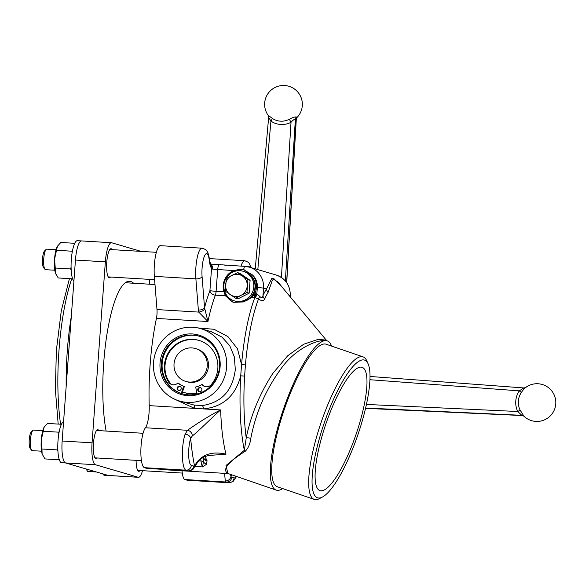 <?xml version="1.0" encoding="UTF-8"?>
<svg xmlns="http://www.w3.org/2000/svg" width="585" height="585" viewBox="0 0 585 585"><rect width="100%" height="100%" fill="white"/><g stroke="black" fill="none" stroke-linecap="round" stroke-linejoin="round"><path stroke-width="0.88" d="M523.794 416.096A3.43 3.4 -61.8 0 0 521.82 415.321L517.74 411.511A20.607 20.007 106.7 0 1 515.78 401.017A20.607 20.007 106.7 0 1 519.253 390.86L521.315 392.469A17.433 16.928 -73.3 0 0 518.376 401.061A17.433 16.928 -73.3 0 0 520.028 409.939L523.97 416.257M369.947 379.731L519.253 390.86L523.824 387.943L525.476 387.614A18.859 18.859 0 0 1 555.75 403.964A18.859 18.859 0 0 1 523.867 416.169L522.632 415.562A14.435 0.812 3.4 0 1 521.82 415.321L365.625 408.023M526.098 387.314C525.154 387.599 523.553 389.317 521.315 392.469M366.429 404.44L517.74 411.511A3.43 0.556 154.5 0 0 520.028 409.939M522.968 415.591A3.43 3.203 -78.1 0 0 522.632 415.562L365.552 408.345M254.767 293.714A17.14 16.621 -73.7 0 0 256.449 287.389A17.14 16.621 -73.7 0 0 252.303 274.833L243.667 269.685L233.722 270.584A17.14 16.621 -73.7 0 0 223.221 285.385A17.14 16.621 -73.7 0 0 223.96 291.864L225.408 295.783L232.962 302.24L243.316 301.97L251.886 297.377L254.767 293.714L256.852 293.955L259.791 296.412C261.407 298.226 262.468 298.014 262.957 295.769A96.364 23.078 -86.6 0 1 266.475 288.961L271.915 278.167L278.124 282.197L284.624 290.145M223.953 284.354A17.14 16.621 -73.7 0 0 223.821 285.568A17.14 16.621 -73.7 0 0 234.278 302.562M254.285 295.842A17.14 16.621 -73.7 0 0 255.433 293.758M165.672 469.528A98.573 23.605 93.4 0 0 167.398 469.901L227.872 473.55L226.007 465.492L244.362 450.296A98.573 23.605 -86.6 0 1 240.72 375.841C235.477 395.833 223.097 406.86 203.58 408.908L194.527 408.367L173.46 398.634M210.359 264.171A5.141 3.722 97.4 0 1 212.757 269.18L211.551 268.376A22.288 5.338 -86.6 0 1 209.247 260.062A15.429 3.693 93.4 0 0 204.472 256.04A15.429 3.693 93.4 0 0 202.081 276.625L204.56 307.776A103.721 24.841 -86.6 0 1 209.905 290.73A5.141 3.985 -158.9 0 0 215.382 295.176A98.573 23.605 93.4 0 0 207.938 321.523L198.761 312.097L198.359 310.013A5.141 2.53 -4.6 0 0 204.56 307.776L207.938 321.523L156.429 318.423A98.573 23.605 93.4 0 0 150.126 364.711A98.573 23.605 93.4 0 0 149.212 405.632A17.14 4.102 -86.6 0 1 145.424 427.759A20.57 4.929 93.4 0 0 141.08 445.77A20.57 4.929 93.4 0 0 144.415 467.678L146.747 468.366A17.14 4.102 93.4 0 0 146.967 468.402L188.502 470.903A17.14 4.102 -86.6 0 1 188.282 470.866L185.95 470.179A20.57 4.929 -86.6 0 1 182.615 448.278A20.57 4.929 -86.6 0 1 185.101 434.187L187.514 430.297C195.273 424.673 209.781 415.262 220.647 409.939C211.726 417.639 199.236 430.633 192.297 435.957L190.673 438.37A5.141 3.722 -161.6 0 0 185.101 434.187M326.291 340.148L327.052 340.814C319.739 338.7 297.75 346.781 282.789 366.334C266.533 387.943 255.872 411.964 250.797 438.399C250.153 443.788 248.325 448.066 245.32 451.218A5.141 3.313 -118.9 0 0 244.362 450.296L246.227 437.909C250.797 415.328 259.652 393.844 272.8 373.449L287.71 355.76L303.695 344.236L318.298 339.322L326.291 340.148L280.595 285.305L273.78 278.548L272.186 280.668L268.091 292.383A5.141 4.563 31.7 0 1 266.475 288.961L263.521 288.098L257.327 287.44A15.429 14.954 -73.7 0 0 252.303 274.833M268.091 292.383A92.73 22.208 93.4 0 0 264.705 298.935C263.696 301.085 261.634 301.114 258.511 299.015L254.855 297.553L253.824 295.308M197.796 327.907L214.088 329.296L227.901 336.565L237.473 348.792L241.554 364.565A5.141 0.556 5 0 1 245.422 364.967L244.61 376.067A97.066 23.246 93.4 0 0 246.227 437.909A5.141 2.413 -168.8 0 1 250.797 438.399M282.723 488.607A78.858 19.327 -71.1 0 1 276.376 490.157A78.858 19.327 -71.1 0 1 276.171 490.091A78.858 19.327 -71.1 0 1 283.301 409.639A78.858 19.327 -71.1 0 1 327.081 340.821A78.858 19.327 -71.1 0 1 327.278 340.887A78.858 19.327 -71.1 0 1 331.549 346.079M245.32 451.218C227.689 462.34 221.912 469.799 227.982 473.579M363.088 356.879L326.137 344.229A75.326 18.464 108.9 0 0 325.94 344.163A75.326 18.464 108.9 0 0 284.127 409.902A75.326 18.464 108.9 0 0 277.319 486.749L314.269 499.407A75.326 18.464 -71.1 0 1 321.077 422.56A75.326 18.464 -71.1 0 1 362.89 356.821A75.326 18.464 -71.1 0 1 363.088 356.879A75.326 18.464 -71.1 0 1 366.707 360.711L368.111 363.819A72.759 17.828 108.9 0 0 364.426 360.06A72.759 17.828 108.9 0 0 323.907 423.935A72.759 17.828 108.9 0 0 317.648 497.842A72.759 17.828 108.9 0 0 322.489 497.009A72.759 17.828 108.9 0 0 357.903 434.728A72.759 17.828 108.9 0 0 368.111 363.819M322.489 497.009L319.476 498.61A75.326 18.464 -71.1 0 1 314.459 499.473A75.326 18.464 -71.1 0 1 314.269 499.407M320.09 490.639A65.147 15.963 108.9 0 0 356.258 433.785A65.147 15.963 108.9 0 0 362.144 367.321A65.147 15.963 108.9 0 0 361.976 367.27A65.147 15.963 108.9 0 0 325.816 424.118A65.147 15.963 108.9 0 0 319.922 490.581A65.147 15.963 108.9 0 0 320.09 490.639M226.629 367.014A37.718 36.562 -73.7 0 0 200.684 328.624A37.718 36.562 -73.7 0 0 153.526 362.612A37.718 36.562 -73.7 0 0 179.471 401.01A37.718 36.562 -73.7 0 0 226.629 367.014M179.471 401.01L194.183 405.083L202.154 405.566C221.583 402.648 232.64 390.641 235.309 369.559L234.344 356.894L229.766 345.72L221.964 337.092L211.434 331.768L200.684 328.624M220.114 366.627A30.99 30.047 106.3 0 1 187.814 395.679A30.99 30.047 106.3 0 1 160.041 363.007A30.99 30.047 106.3 0 1 192.341 333.955A30.99 30.047 106.3 0 1 220.114 366.627M161.409 363.183A30.003 29.082 -73.7 0 0 182.045 393.727A30.003 29.082 -73.7 0 0 219.558 366.685A30.003 29.082 -73.7 0 0 198.915 336.141A30.003 29.082 -73.7 0 0 161.409 363.183M199.302 336.258A30.003 29.082 -73.7 0 0 162.169 363.409A30.003 29.082 -73.7 0 0 182.432 393.837M198.359 310.013L195.88 278.862A20.57 4.929 -86.6 0 1 195.902 267.301A20.57 4.929 -86.6 0 1 201.986 248.186L160.451 245.678A20.57 4.929 93.4 0 0 154.367 264.8A20.57 4.929 93.4 0 0 154.345 276.354L156.992 309.582L198.761 312.097A5.141 2.223 -17.1 0 0 204.677 309.143M244.969 270.036A17.14 16.621 -73.7 0 0 225.364 279.535M184.867 479.532L187.193 480.212A20.57 4.929 93.4 0 0 187.463 480.263L228.998 482.764A20.57 4.929 -86.6 0 1 228.728 482.713L226.402 482.033L184.867 479.532A17.14 4.102 93.4 0 1 182.052 470.786M226.015 454.165L208.808 455.481C199.653 457.799 199.441 459.964 197.511 462.53L197.511 462.53A5.141 2.026 29.2 0 0 197.467 461.448C204.187 453.741 213.701 451.313 226.015 454.165A98.573 23.605 93.4 0 1 220.647 409.939L203.58 408.908A5.141 1.441 86.8 0 0 202.154 405.566M197.467 461.448L194.505 465.762A124.291 29.769 -86.6 0 1 190.673 438.37A15.429 3.693 93.4 0 0 188.655 454.881A15.429 3.693 93.4 0 0 191.31 465.36L193.642 466.04A12 2.874 93.4 0 0 194.505 465.762A5.141 4.848 47.7 0 1 192.984 469.265L197.511 462.53M192.297 435.957A5.141 4.387 -126 0 0 187.514 430.297L145.424 427.759M194.183 405.083A5.141 1.009 -80 0 1 194.527 408.367L149.212 405.632M244.61 376.067L240.72 375.841L241.554 364.565A98.573 23.605 -86.6 0 1 254.855 297.553A5.141 1.228 93.4 0 0 255.572 293.765M255.484 297.67A5.141 1.258 103.4 0 0 256.852 293.955L257.327 287.44M245.422 364.967A97.066 23.246 93.4 0 1 258.511 299.015A5.141 1.492 126.9 0 1 259.791 296.412M264.705 298.935A5.141 4.197 23.8 0 1 262.957 295.769L263.521 288.098A20.57 19.941 106.3 0 0 249.371 267.155L245.02 266.394A5.141 1.228 93.4 0 0 243.667 269.685M230.468 474.435L230.973 476.453A5.141 4.687 150.2 0 1 225.276 480.943L224.589 473.353M206.629 464.205A5.141 4.556 -133.4 0 1 203.375 461.733L202.893 457.397A5.141 4.3 156.6 0 0 206.644 459.591L207.031 460.644L206.629 464.205L202.593 466.925L203.375 461.733A4.285 2.537 -7 0 0 200.999 461.017A18.859 4.519 93.4 0 0 200.662 458.83M204.787 456.571L206.644 459.591M156.429 318.423A8.57 2.055 93.4 0 0 156.992 309.582M209.247 260.062A5.141 2.962 173.4 0 0 209.371 259.17L210.746 265.078A5.141 4.79 144.2 0 1 211.551 268.376L209.905 290.73L216.099 291.389A5.141 1.228 -86.6 0 1 215.382 295.176L225.408 295.783M226.951 265.246L224.837 265.268M232.625 265.568L231.455 265.575M190.542 393.749L190.14 393.522M184.326 392.601A28.285 27.422 -73.7 0 0 196.801 393.412M98.909 430.618A14.574 3.488 93.4 0 0 97.783 429.69A14.574 3.488 93.4 0 0 93.476 443.233A14.574 3.488 93.4 0 0 96.028 458.786A14.574 3.488 93.4 0 0 97.264 457.997M136.093 460.336A14.574 3.488 93.4 0 0 138.813 471.32A14.574 3.488 93.4 0 0 140.042 470.53M149.387 279.367A14.574 3.488 93.4 0 0 149.65 284.208M112.203 249.649A14.574 3.488 93.4 0 0 111.077 248.72A14.574 3.488 93.4 0 0 106.77 262.255A14.574 3.488 93.4 0 0 109.322 277.809A14.574 3.488 93.4 0 0 110.55 277.027M106.126 431.05A87.428 20.936 -86.6 0 1 103.735 362.524A87.428 20.936 -86.6 0 1 129.577 281.283A87.428 20.936 -86.6 0 1 133.592 283.242M142.528 470.676A20.57 4.929 -86.6 0 1 138.448 477.309A20.57 4.929 -86.6 0 1 138.184 477.258L95.406 464.724A20.57 4.929 -86.6 0 1 92.064 442.823L105.359 261.846A20.57 4.929 -86.6 0 1 111.435 242.724A20.57 4.929 -86.6 0 1 111.706 242.775L141.109 251.389M138.448 477.309L108.547 475.503A20.57 4.929 -86.6 0 1 108.276 475.459L65.498 462.925A20.57 4.929 -86.6 0 1 62.156 441.017L75.45 260.04A20.57 4.929 -86.6 0 1 81.527 240.925L111.435 242.724M234.483 300.902L236.099 301.377A15.429 14.954 -73.7 0 0 255.389 287.469A15.429 14.954 -73.7 0 0 244.779 271.762L244.369 271.645A15.429 14.954 -73.7 0 1 254.987 287.352A15.429 14.954 -73.7 0 1 235.696 301.253A15.429 14.954 -73.7 0 0 254.987 287.352A15.429 14.954 -73.7 0 0 244.369 271.645L243.163 271.286A15.429 14.954 -73.7 0 0 223.872 285.195A15.429 14.954 -73.7 0 0 234.483 300.902A15.429 14.954 -73.7 0 0 253.773 286.994A15.429 14.954 -73.7 0 0 243.163 271.286M237.883 298.906L235.696 298.27L225.364 291.213L226.307 278.394L237.576 272.639L247.908 279.696L246.965 292.515L241.093 295.323A11.144 10.801 -73.7 0 0 242.504 276.098A11.144 10.801 -73.7 0 0 225.605 284.734A11.144 10.801 -73.7 0 0 241.093 295.323L235.696 298.27L237.883 298.906L249.151 293.151L250.095 280.339L239.762 273.283L237.576 272.639L239.762 273.283M250.095 280.339L247.908 279.696L250.095 280.339M246.965 292.515L249.151 293.151L246.965 292.515M174.03 363.98A17.14 16.621 106.3 0 1 195.463 348.528A17.14 16.621 106.3 0 1 207.258 365.983A17.14 16.621 106.3 0 1 185.825 381.435A17.14 16.621 106.3 0 1 174.03 363.98M195.463 348.528L196.677 348.887A17.14 16.621 106.3 0 1 208.465 366.334A17.14 16.621 106.3 0 1 187.032 381.786L185.825 381.435M196.728 393.018A28.285 27.422 106.3 0 1 182.447 392.009M179.09 390.546A28.285 27.422 106.3 0 1 178.301 390.115M170.995 384.074A28.285 27.422 106.3 0 1 166.579 376.872M172.217 384.674A6.143 5.96 106.3 0 1 169.423 382.575L168.816 382.4A27.553 26.713 106.3 0 1 164.422 365.208A27.553 26.713 106.3 0 1 198.871 340.375A27.553 26.713 106.3 0 1 217.832 368.433A27.553 26.713 106.3 0 1 210.966 384.945L210.958 384.937A6.143 5.96 106.3 0 1 202.059 384.594L201.847 384.557A22.457 21.769 106.3 0 1 195.712 387.007L196.918 394.012M169.409 382.575A27.553 26.713 106.3 0 1 165.029 365.391A27.553 26.713 106.3 0 1 199.178 340.47M197.737 389.53A2.143 2.077 -73.7 0 0 199.214 391.709A2.143 2.077 -73.7 0 0 201.891 389.778A2.143 2.077 -73.7 0 0 200.421 387.592A2.143 2.077 -73.7 0 0 197.737 389.53M200.714 387.709A2.143 2.077 -73.7 0 0 199.522 391.774M177.094 388.279A2.143 2.077 -73.7 0 0 178.571 390.466A2.143 2.077 -73.7 0 0 181.248 388.535A2.143 2.077 -73.7 0 0 179.778 386.349A2.143 2.077 -73.7 0 0 177.094 388.279M180.07 386.466A2.143 2.077 -73.7 0 0 178.878 390.531M178.396 383.263L178.513 383.292A22.457 21.769 106.3 0 0 184.231 386.458L183.624 386.283A22.457 21.769 106.3 0 1 177.906 383.116L177.694 383.131A6.143 5.96 106.3 0 1 168.816 382.4L168.809 382.407M181.27 393.449L183.624 386.283M181.869 393.654L184.326 386.678L183.727 386.495M205.298 386.67A6.143 5.96 106.3 0 1 202.666 384.776L202.059 384.594M281.422 277.487L291.016 122.302A20.607 19.97 107.9 0 1 280.763 124.481A20.607 19.97 107.9 0 1 270.928 121.095A3.43 0.812 124.6 0 0 272.179 118.294A17.433 16.899 -72.1 0 0 280.5 121.168A17.433 16.899 -72.1 0 0 289.18 119.325C292.573 117.497 294.972 116.722 296.361 116.985A3.43 3.276 -50.3 0 0 295.374 119.128C294.277 119.201 292.829 120.261 291.016 122.302A3.43 0.607 62.8 0 0 289.18 119.325M296.361 116.985A12.212 2.918 92.7 0 0 297.048 117.183L297.048 117.468A18.859 18.859 0 0 0 284.624 85.527A18.859 18.859 0 0 0 268.032 115.157L268.639 117.417L255.265 268.881M268.193 115.289L272.179 118.294M297.048 117.183A3.43 3.32 -101.9 0 0 296.185 119.362A14.435 3.444 -87.3 0 1 295.374 119.128L285.363 280.961M297.048 117.468L296.185 119.362L286.621 282.57M257.817 269.627L270.928 121.095L268.734 117.519M54.829 270.233L45.557 269.678A10.289 2.464 -86.6 0 1 44.965 269.319L43.561 267.63A8.636 2.069 -86.6 0 1 42.537 258.716A8.636 2.069 -86.6 0 1 44.57 250.928L46.164 249.422A10.289 2.464 -86.6 0 1 46.793 249.144L56.065 249.7M44.965 269.319A10.289 2.464 -86.6 0 1 43.751 258.702A10.289 2.464 -86.6 0 1 46.164 249.422M41.535 451.203L32.263 450.647A10.289 2.464 -86.6 0 1 31.678 450.289L30.266 448.6A8.636 2.069 -86.6 0 1 29.25 439.686A8.636 2.069 -86.6 0 1 31.276 431.898L32.877 430.392A10.289 2.464 -86.6 0 1 33.506 430.107L42.778 430.67M31.678 450.289A10.289 2.464 -86.6 0 1 30.464 439.664A10.289 2.464 -86.6 0 1 32.877 430.392M57.359 246.292A15.429 3.693 93.4 0 0 54.566 259.067L57.462 246.109A15.429 3.693 93.4 0 0 57.359 246.292L60.833 242.468L74.741 243.309M55.246 268.018L54.566 259.067A15.429 3.693 93.4 0 0 55.4 272.91L55.246 268.018L70.522 268.939L71.078 267.286M72.599 278.826L58.229 277.955L55.4 272.91A15.429 3.693 93.4 0 0 55.78 273.963A15.429 3.693 93.4 0 0 55.816 274.036M71.165 269.809L70.522 268.939M72.116 252.786L71.823 251.199L72.511 250.621M56.548 250.278L71.823 251.199M96.408 471.978L87.713 471.459L85.995 468.929M44.065 427.262A15.429 3.693 93.4 0 0 41.272 440.037L44.175 427.079A15.429 3.693 93.4 0 0 44.065 427.262L47.546 423.438L61.447 424.279M41.959 448.987L41.272 440.037A15.429 3.693 93.4 0 0 42.113 453.88L41.959 448.987L57.228 449.909L57.791 448.256M59.312 459.788L44.935 458.925L42.113 453.88A15.429 3.693 93.4 0 0 42.493 454.933A15.429 3.693 93.4 0 0 42.522 455.006M57.878 450.779L57.228 449.909M58.829 433.756L58.537 432.169L59.224 431.584M43.261 431.247L58.537 432.169M108.444 475.495L104.386 475.247A20.57 4.929 -86.6 0 1 102.741 473.835M75.45 260.047A20.57 4.929 -86.6 0 1 75.45 260.04L105.359 261.846M73.893 281.224A20.57 4.929 -86.6 0 1 71.297 259.798A20.57 4.929 -86.6 0 1 77.374 240.676L81.432 240.925M65.615 462.962L61.615 462.72A20.57 4.929 -86.6 0 1 58.01 440.761A20.57 4.929 -86.6 0 1 63.575 421.726M62.164 441.017L92.064 442.823M523.824 387.943L370.027 376.469L523.802 387.943M191.31 465.36A5.141 4.987 106.3 0 1 185.95 470.179L144.415 467.678M231.616 474.83A124.291 29.769 -86.6 0 1 230.973 476.453A12 2.874 93.4 0 0 231.762 477.214L234.088 477.894A15.429 3.693 93.4 0 0 236.062 476.358M234.088 477.894A5.141 4.987 106.3 0 1 228.728 482.713L187.193 480.212M202.081 276.625A5.141 2.53 -4.6 0 1 195.88 278.862L154.345 276.354M250.863 267.594A15.429 3.693 93.4 0 0 248.237 266.855M290.101 296.712L290.16 295.9A20.57 19.941 -73.7 0 0 276.003 274.957C285.641 278.518 290.409 285.531 290.306 295.973L289.18 295.615M254.855 297.553L251.886 297.377M241.035 266.153A20.57 4.929 -86.6 0 1 244.764 260.72L209.306 258.577M231.762 477.214A5.141 4.987 106.3 0 1 226.402 482.033A17.14 4.102 -86.6 0 1 225.276 480.943M193.642 466.04A5.141 4.987 106.3 0 1 188.282 470.866L146.747 468.366M195.185 466.479L202.593 466.925A17.14 4.102 -86.6 0 1 200.999 461.017L198.615 460.87M207.031 460.644A5.141 4.453 163.4 0 1 203.207 458.26M219.287 264.851A5.141 1.228 93.4 0 0 219.221 264.837A5.141 1.228 93.4 0 0 217.7 269.619L216.099 291.389L223.96 291.864M233.722 270.584L212.757 269.18M209.686 263.996L245.02 266.394A5.141 1.228 93.4 0 1 245.093 266.409A20.57 19.941 106.3 0 1 249.371 267.155L276.003 274.957M71.721 278.767A103.721 24.841 93.4 0 0 58.99 350.364A103.721 24.841 93.4 0 0 60.591 424.227M66.171 386.363A103.721 24.841 -86.6 0 1 67.297 350.861A103.721 24.841 -86.6 0 1 71.326 316.207M138.184 477.258L108.276 475.459M95.406 464.724L65.498 462.925M178.513 383.292L177.906 383.116M522.719 415.569L365.552 408.352M276.171 490.091L228.143 473.565M228.998 482.764L233.079 481.528L236.515 476.512M188.502 470.903C191.551 470.347 193.05 469.799 192.984 469.265M209.371 259.17C208.889 255.17 208.011 252.391 206.724 250.833C206.841 250.139 205.262 249.261 201.986 248.186M290.24 296.88L290.306 295.973M251.455 267.762L248.64 262.409L244.764 260.72M125.351 282.745L154.996 284.529M69.425 278.628L61.308 310.708L56.379 350.349L55.363 389.647L58.186 424.081M178.454 383.263L177.855 383.087M296.288 119.362L286.708 282.701M137.68 470.384L182.293 473.075M109.841 249.502L156.37 252.31M108.196 276.888L154.608 279.681M96.562 430.472L143.084 433.28M94.902 457.85L141.431 460.658"/></g></svg>
